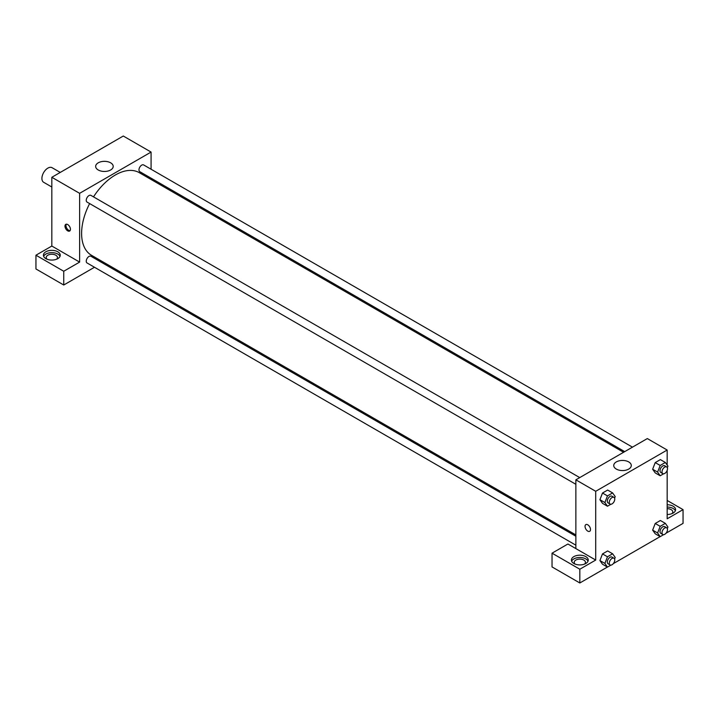 <?xml version="1.0" encoding="UTF-8"?>
<svg xmlns="http://www.w3.org/2000/svg" width="719" height="719" viewBox="0 0 719 719"><rect width="100%" height="100%" fill="white"/><g stroke="black" fill="none" stroke-linecap="round" stroke-linejoin="round"><path stroke-width="1.08" d="M60.252 172.425L52.074 167.698A8.421 4.862 120 0 0 45.585 169.954A8.421 4.862 120 0 0 41.909 178.429A8.421 4.862 120 0 0 43.652 182.284L51.831 187.012M35.95 255.209L63.739 271.261L79.62 262.093L51.831 246.042L35.95 255.209L35.95 268.969L63.739 285.012L94.486 267.261M51.831 246.042L51.831 177.287L123.291 136.026L151.08 152.069L151.08 169.235M151.08 178.177L151.08 179.48M579.739 477.596L90.927 195.379A3.874 2.238 120 0 0 87.053 197.617A3.874 2.238 120 0 0 87.053 202.093L575.865 484.3M63.739 271.261L63.739 285.012M102.233 262.786L103.356 262.138M79.62 262.093L79.62 193.33L151.08 152.069M632.459 447.155L143.647 164.948A3.874 2.238 120 0 0 140.663 165.981A3.874 2.238 120 0 0 138.974 169.882A3.874 2.238 120 0 0 139.774 171.652L624.712 451.631M575.865 536.23L90.927 256.261A3.874 2.238 120 0 0 87.943 257.294A3.874 2.238 120 0 0 86.253 261.195A3.874 2.238 120 0 0 87.053 262.965L575.865 545.182M89.632 203.585A47.724 27.556 120 0 0 81.606 233.441A47.724 27.556 120 0 0 91.484 255.281L575.865 534.936M623.58 452.278L139.207 172.632A47.724 27.556 120 0 0 93.506 196.871M67.712 230.862A3.856 2.229 60 0 1 65.186 227.456A3.856 2.229 60 0 1 65.78 224.364A3.856 2.229 60 0 1 69.635 226.593A3.856 2.229 60 0 1 69.635 231.051A3.856 2.229 60 0 1 67.712 230.862M79.62 193.33L51.831 177.287M110.636 162.818A8.772 5.069 180 0 1 113.207 166.395A8.772 5.069 180 0 1 104.435 171.464A8.772 5.069 180 0 1 95.663 166.395A8.772 5.069 180 0 1 101.073 161.721A8.772 5.069 180 0 1 110.636 162.818M45.872 251.776A8.421 4.862 180 0 1 55.048 250.724A8.421 4.862 180 0 1 60.252 255.209A8.421 4.862 180 0 1 51.831 260.071A8.421 4.862 180 0 1 43.41 255.209A8.421 4.862 180 0 1 45.872 251.776M60.01 256.359A8.421 4.862 0 0 0 54.105 252.827A8.421 4.862 0 0 0 45.872 254.068A8.421 4.862 0 0 0 43.643 256.359M47.068 259.226A5.617 3.244 180 0 1 46.214 257.51A5.617 3.244 180 0 1 49.683 254.508A5.617 3.244 180 0 1 55.803 255.209A5.617 3.244 180 0 1 57.448 257.51A5.617 3.244 180 0 1 56.585 259.226M66.346 224.193A3.856 2.229 -120 0 0 68.709 230.287A3.856 2.229 -120 0 0 70.076 230.646M575.865 548.588L567.92 544.004L552.039 553.181L579.829 569.223L595.709 560.056L575.865 548.588L575.865 479.834L647.325 438.572L667.169 450.031L667.169 465.085M552.039 553.181L552.039 566.932L579.829 582.974L607.402 567.057M613.307 563.642L660.123 536.617M666.028 533.21L683.05 523.378L683.05 509.627L667.169 518.794L667.169 470.352M667.169 508.675A5.617 3.244 180 0 1 671.142 509.627A5.617 3.244 180 0 1 672.786 511.919A5.617 3.244 180 0 1 671.932 513.636M675.357 510.778A8.421 4.862 0 0 0 667.169 507.057M667.169 504.765A8.421 4.862 180 0 1 675.59 509.627A8.421 4.862 180 0 1 667.169 514.489M575.074 564.064A5.617 3.244 180 0 1 574.22 562.348A5.617 3.244 180 0 1 579.829 559.103A5.617 3.244 180 0 1 585.446 562.348A5.617 3.244 180 0 1 584.592 564.064M588.016 561.197A8.421 4.862 0 0 0 582.111 557.665A8.421 4.862 0 0 0 573.879 558.906A8.421 4.862 0 0 0 571.65 561.197M573.879 556.614A8.421 4.862 180 0 1 583.055 555.562A8.421 4.862 180 0 1 588.25 560.056A8.421 4.862 180 0 1 579.829 564.918A8.421 4.862 180 0 1 571.407 560.056A8.421 4.862 180 0 1 573.879 556.614M579.829 569.223L579.829 582.974M667.169 500.46L683.05 509.627M660.186 526.335L655.225 523.468L660.384 520.493L655.225 523.468L652.645 530.119L655.225 533.786L652.645 530.119L657.606 532.986L660.186 526.335L665.345 523.36L667.924 527.027L667.322 528.573M663.592 473.812L660.186 475.771L655.225 472.904L652.636 469.246L655.225 462.596L660.384 459.612L655.225 462.596L660.186 465.463L665.345 462.479L667.924 466.146L667.322 467.701M610.871 504.244L607.465 506.212L602.504 503.345L599.916 499.687M607.465 506.212L604.886 502.545L607.465 495.894L602.504 493.027L607.663 490.052L602.504 493.027L599.925 499.678L602.504 503.345M607.465 556.776L602.504 553.909L607.663 550.934L602.504 553.909L599.925 560.55L602.504 564.226L599.925 560.55L604.886 563.417L607.465 556.776L612.624 553.792L615.203 557.468L614.601 559.014M595.709 560.056L595.709 491.293L667.169 450.031M628.712 461.922A8.772 5.069 180 0 1 631.282 465.508A8.772 5.069 180 0 1 622.51 470.568A8.772 5.069 180 0 1 613.738 465.508A8.772 5.069 180 0 1 619.149 460.825A8.772 5.069 180 0 1 628.712 461.922M595.709 491.293L575.865 479.834M585.841 524.618A3.856 2.229 -120 0 0 585.248 527.71A3.856 2.229 -120 0 0 587.774 531.116A3.856 2.229 60 0 1 585.248 527.71A3.856 2.229 60 0 1 585.841 524.618A3.856 2.229 60 0 1 589.706 526.847A3.856 2.229 60 0 1 589.706 531.305A3.856 2.229 60 0 1 587.774 531.116A3.856 2.229 -120 0 0 589.706 531.305M607.465 495.894L612.624 492.919L615.203 496.586L614.601 498.132M613.963 497.359L611.977 496.209A3.874 2.238 120 0 0 608.993 497.251A3.874 2.238 120 0 0 607.303 501.143A3.874 2.238 120 0 0 608.103 502.923L610.089 504.064A3.874 2.238 120 0 0 613.963 501.826A3.874 2.238 120 0 0 613.963 497.359A3.874 2.238 120 0 0 610.979 498.393A3.874 2.238 120 0 0 609.29 502.293A3.874 2.238 120 0 0 610.089 504.064M604.886 502.545L599.925 499.678M612.624 492.919L607.663 490.052M660.186 475.771L657.606 472.104L660.186 465.463M666.684 466.919L664.698 465.768A3.874 2.238 120 0 0 661.714 466.811A3.874 2.238 120 0 0 660.024 470.711A3.874 2.238 120 0 0 660.824 472.482L662.81 473.632A3.874 2.238 120 0 0 666.684 471.394A3.874 2.238 120 0 0 666.684 466.919A3.874 2.238 120 0 0 663.7 467.952A3.874 2.238 120 0 0 662.01 471.853A3.874 2.238 120 0 0 662.81 473.632M655.225 472.904L652.645 469.237L657.606 472.104M665.345 462.479L660.384 459.612M610.871 565.125L607.465 567.084L604.886 563.417M613.963 558.232L611.977 557.09A3.874 2.238 120 0 0 608.993 558.124A3.874 2.238 120 0 0 607.303 562.024A3.874 2.238 120 0 0 608.103 563.795L610.089 564.945A3.874 2.238 120 0 0 613.963 562.707A3.874 2.238 120 0 0 613.963 558.232A3.874 2.238 120 0 0 610.979 559.274A3.874 2.238 120 0 0 609.29 563.166A3.874 2.238 120 0 0 610.089 564.945M607.465 567.084L602.504 564.226M612.624 553.792L607.663 550.934M663.592 534.684L660.186 536.653L657.606 532.986M666.684 527.791L664.698 526.65A3.874 2.238 120 0 0 661.714 527.683A3.874 2.238 120 0 0 660.024 531.584A3.874 2.238 120 0 0 660.824 533.363L662.81 534.505A3.874 2.238 120 0 0 666.684 532.267A3.874 2.238 120 0 0 666.684 527.791A3.874 2.238 120 0 0 663.7 528.833A3.874 2.238 120 0 0 662.01 532.734A3.874 2.238 120 0 0 662.81 534.505M660.186 536.653L655.225 533.786M665.345 523.36L660.384 520.493"/></g></svg>
